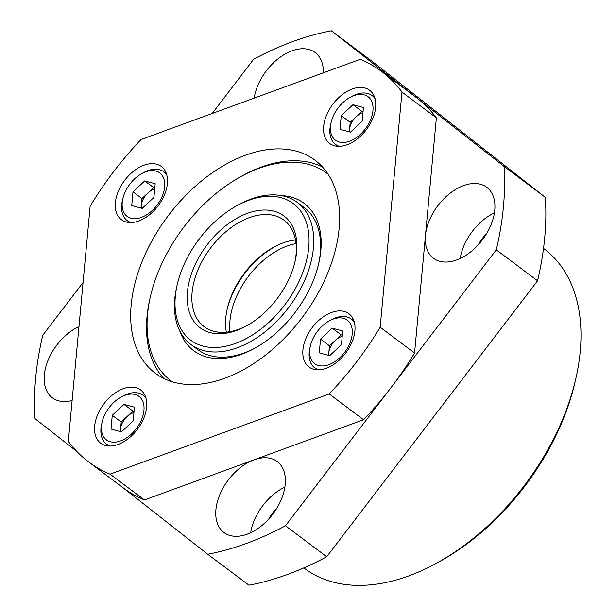<?xml version="1.0" encoding="UTF-8"?>
<svg xmlns="http://www.w3.org/2000/svg" width="616" height="616" viewBox="0 0 616 616"><rect width="100%" height="100%" fill="white"/><g stroke="black" fill="none" stroke-linecap="round" stroke-linejoin="round"><path stroke-width="0.92" d="M122.222 487.117L207.7 554.246L248.964 585.2A299.538 189.32 -53.1 0 0 326.726 556.741L537.568 280.788A299.538 189.32 -53.1 0 0 545.306 197.343L372.649 61.754L331.385 30.8A299.538 189.32 -53.1 0 0 253.623 59.259L212.189 113.49M323.315 72.819A44.375 28.043 -53.1 0 0 315.146 52.522A44.375 28.043 -53.1 0 0 279.356 57.819A44.375 28.043 -53.1 0 0 254.185 98.121M78.979 326.526A44.375 28.043 -53.1 0 0 47.401 361.977A44.375 28.043 -53.1 0 0 52.337 397.774A44.375 28.043 -53.1 0 0 72.111 400.531M285.223 484.345A44.375 28.043 -53.1 0 0 277.2 461.53A44.375 28.043 -53.1 0 0 228.136 480.195A44.375 28.043 -53.1 0 0 223.939 532.524A44.375 28.043 -53.1 0 0 260.876 526.349A44.375 28.043 -53.1 0 0 285.223 484.345M494.763 210.087A44.375 28.043 -53.1 0 0 486.748 187.272A44.375 28.043 -53.1 0 0 437.683 205.936A44.375 28.043 -53.1 0 0 433.487 258.266A44.375 28.043 -53.1 0 0 470.424 252.09A44.375 28.043 -53.1 0 0 494.763 210.087M83.068 282.49L42.781 335.212A299.538 189.32 -53.1 0 0 35.043 418.657L76.869 451.505M207.7 554.246A299.538 189.32 -53.1 0 0 285.462 525.787L496.303 249.834A299.538 189.32 -53.1 0 0 504.042 166.389L331.385 30.8M504.042 166.389L545.306 197.343M537.568 280.788L496.303 249.834M285.462 525.787L326.726 556.741M303.85 567.898L304.45 568.345A199.692 126.211 -53.1 0 0 408.762 575.922A199.692 126.211 -53.1 0 0 437.283 562.808A199.692 126.211 -53.1 0 0 575.968 377.939A199.692 126.211 -53.1 0 0 544.113 248.856L543.52 248.41M437.283 562.808L440.363 561.099A194.148 122.707 -53.1 0 0 575.19 381.373L575.968 377.939M486.193 234.249A24.963 15.777 -53.1 0 0 478.432 244.59M494.417 212.859A44.375 28.043 -53.1 0 0 460.198 258.474M276.646 508.508A24.963 15.777 -53.1 0 0 268.892 518.849M284.869 487.117A44.375 28.043 -53.1 0 0 250.658 532.732M265.596 252.583L274.336 246.839M236.475 205.921L238.315 204.897A88.75 56.094 126.9 0 1 297.359 202.441A88.75 56.094 126.9 0 1 313.398 248.071A88.75 56.094 126.9 0 1 264.711 332.07A88.75 56.094 126.9 0 1 190.837 344.429A88.75 56.094 126.9 0 1 176.684 287.064L177.146 285A85.424 53.992 -53.1 0 0 230.269 345.129A85.424 53.992 -53.1 0 0 308.731 247.47A85.424 53.992 -53.1 0 0 236.475 205.921A85.424 53.992 -53.1 0 0 177.146 285M274.374 246.816A69.893 44.175 -53.1 0 0 227.011 309.948M296.604 251.913A69.893 44.175 126.9 0 1 295.126 261.153A69.893 44.175 126.9 0 1 246.585 325.856A69.893 44.175 126.9 0 1 187.202 298.814A69.893 44.175 126.9 0 1 244.144 214.645A69.893 44.175 126.9 0 1 296.604 251.913M226.372 332.17A66.567 42.073 126.9 0 1 227.235 308.932A66.567 42.073 126.9 0 1 273.458 247.309A66.567 42.073 126.9 0 1 295.526 239.978M294.879 262.2A66.567 42.073 -53.1 0 0 296.073 254.408A66.567 42.073 -53.1 0 0 284.038 220.189A66.567 42.073 -53.1 0 0 210.441 248.186A66.567 42.073 -53.1 0 0 204.15 326.68A66.567 42.073 -53.1 0 0 247.517 325.333M163.733 378.416A133.125 84.138 126.9 0 1 149.85 299.037L150.319 296.974A129.799 82.036 -53.1 0 0 172.287 381.797M328.043 174.174A129.799 82.036 -53.1 0 0 240.463 176.815L242.304 175.791A133.125 84.138 126.9 0 1 322.399 166.905M281.289 195.58A92.084 58.197 126.9 0 1 320.813 250.727A92.084 58.197 126.9 0 1 318.857 262.909A92.084 58.197 126.9 0 1 254.909 348.148A92.084 58.197 126.9 0 1 179.764 330.923M240.463 176.815A129.799 82.036 -53.1 0 0 150.319 296.974M318.611 263.948A88.75 56.094 -53.1 0 0 320.274 253.23A88.75 56.094 -53.1 0 0 304.235 207.6L297.359 202.441M190.837 344.429L197.713 349.588A88.75 56.094 -53.1 0 0 255.84 347.632M88.696 461.969L123.084 487.764A244.067 154.262 -53.1 0 0 144.452 499.953L363.594 419.742A244.067 154.262 -53.1 0 0 414.56 353.037L436.374 117.872A244.067 154.262 -53.1 0 0 416.008 97.282L381.62 71.487A244.067 154.262 -53.1 0 0 360.252 59.298L141.102 139.509A244.067 154.262 -53.1 0 0 90.144 206.214L68.322 441.379A244.067 154.262 -53.1 0 0 88.696 461.969A244.067 154.262 -53.1 0 0 110.064 474.158L329.206 393.947A244.067 154.262 -53.1 0 0 380.172 327.242L401.986 92.077A244.067 154.262 -53.1 0 0 381.62 71.487M436.374 117.872L401.986 92.077M414.56 353.037L380.172 327.242M363.594 419.742L329.206 393.947M144.452 499.953L110.064 474.158M167.383 183.583A33.279 21.036 -53.1 0 0 161.361 166.474A33.279 21.036 -53.1 0 0 124.563 180.473A33.279 21.036 -53.1 0 0 121.421 219.72A33.279 21.036 -53.1 0 0 149.118 215.084A33.279 21.036 -53.1 0 0 167.383 183.583M375.637 107.361A33.279 21.036 -53.1 0 0 369.623 90.252A33.279 21.036 -53.1 0 0 332.825 104.25A33.279 21.036 -53.1 0 0 329.683 143.497A33.279 21.036 -53.1 0 0 357.38 138.862A33.279 21.036 -53.1 0 0 375.637 107.361M354.908 330.846A33.279 21.036 -53.1 0 0 348.895 313.736A33.279 21.036 -53.1 0 0 312.096 327.735A33.279 21.036 -53.1 0 0 308.947 366.982A33.279 21.036 -53.1 0 0 336.652 362.347A33.279 21.036 -53.1 0 0 354.908 330.846M146.647 407.068A33.279 21.036 -53.1 0 0 140.633 389.959A33.279 21.036 -53.1 0 0 103.834 403.957A33.279 21.036 -53.1 0 0 100.685 443.204A33.279 21.036 -53.1 0 0 128.39 438.569A33.279 21.036 -53.1 0 0 146.647 407.068M339.108 228.682A133.125 84.138 -53.1 0 0 315.046 160.229A133.125 84.138 -53.1 0 0 167.845 216.239A133.125 84.138 -53.1 0 0 155.27 373.219A133.125 84.138 -53.1 0 0 266.074 354.677A133.125 84.138 -53.1 0 0 339.108 228.682M144.729 180.904L155.178 183.714L153.908 197.459L142.18 208.385L131.732 205.575L133.002 191.838L144.729 180.904L153.669 187.611L154.793 187.911M164.68 186.879A27.181 17.179 -53.1 0 0 141.688 173.658A27.181 17.179 -53.1 0 0 122.807 198.822A27.181 17.179 -53.1 0 0 139.716 217.949A27.181 17.179 -53.1 0 0 164.68 186.879M166.79 174.959A30.507 19.281 -53.1 0 0 163.825 171.787A30.507 19.281 -53.1 0 0 143.536 172.634L141.688 173.658M122.807 198.822L122.345 200.878A30.507 19.281 -53.1 0 0 127.212 220.597A30.507 19.281 -53.1 0 0 131.085 222.553M153.669 187.611L141.95 198.545L141.064 208.085M141.95 198.545L133.002 191.838M154.685 189.089A14.199 8.978 -53.1 0 0 147.809 193.078A14.199 8.978 -53.1 0 0 141.31 205.413A14.199 8.978 -53.1 0 0 141.372 208.17M124.001 404.389L134.45 407.199L133.171 420.944L121.452 431.87L110.996 429.059L112.274 415.315L124.001 404.389L132.941 411.095L134.057 411.396M143.944 410.364A27.181 17.179 -53.1 0 0 120.952 397.143A27.181 17.179 -53.1 0 0 102.079 422.307A27.181 17.179 -53.1 0 0 118.98 441.433A27.181 17.179 -53.1 0 0 143.944 410.364M146.054 398.444A30.507 19.281 -53.1 0 0 143.097 395.272A30.507 19.281 -53.1 0 0 122.8 396.119L120.952 397.143M102.079 422.307L101.617 424.362A30.507 19.281 -53.1 0 0 106.476 444.082A30.507 19.281 -53.1 0 0 110.349 446.038M132.941 411.095L121.213 422.022L120.328 431.57M121.213 422.022L112.274 415.315M133.949 412.574A14.199 8.978 -53.1 0 0 127.073 416.562A14.199 8.978 -53.1 0 0 120.574 428.898A14.199 8.978 -53.1 0 0 120.636 431.654M352.991 104.681L363.44 107.492L362.17 121.229L350.442 132.163L339.994 129.345L341.264 115.608L352.991 104.681L361.931 111.388L363.047 111.689M372.942 110.649A27.181 17.179 -53.1 0 0 349.942 97.428A27.181 17.179 -53.1 0 0 331.069 122.592A27.181 17.179 -53.1 0 0 347.971 141.726A27.181 17.179 -53.1 0 0 372.942 110.649M375.052 98.729A30.507 19.281 -53.1 0 0 372.087 95.565A30.507 19.281 -53.1 0 0 351.79 96.412L349.942 97.428M331.069 122.592L330.607 124.655A30.507 19.281 -53.1 0 0 335.474 144.375A30.507 19.281 -53.1 0 0 339.339 146.331M361.931 111.388L350.204 122.314L349.318 131.855M350.204 122.314L341.264 115.608M362.94 112.859A14.199 8.978 -53.1 0 0 356.071 116.855A14.199 8.978 -53.1 0 0 349.565 129.183A14.199 8.978 -53.1 0 0 349.626 131.94M332.255 328.166L342.712 330.977L341.433 344.714L329.706 355.648L319.257 352.829L320.536 339.093L332.255 328.166L341.195 334.873L342.319 335.173M352.206 334.134A27.181 17.179 -53.1 0 0 329.214 320.913A27.181 17.179 -53.1 0 0 310.341 346.077A27.181 17.179 -53.1 0 0 327.242 365.211A27.181 17.179 -53.1 0 0 352.206 334.134M354.315 322.214A30.507 19.281 -53.1 0 0 351.351 319.05A30.507 19.281 -53.1 0 0 331.062 319.897L329.214 320.913M310.341 346.077L309.871 348.14A30.507 19.281 -53.1 0 0 314.738 367.86A30.507 19.281 -53.1 0 0 318.611 369.816M341.195 334.873L329.475 345.799L328.59 355.34M329.475 345.799L320.536 339.093M342.211 336.344A14.199 8.978 -53.1 0 0 335.335 340.332A14.199 8.978 -53.1 0 0 328.836 352.668A14.199 8.978 -53.1 0 0 328.898 355.424M229.968 331.662A66.567 42.073 126.9 0 1 296.05 243.574M166.428 173.735L163.825 171.787M129.807 222.545L127.212 220.597M145.692 397.22L143.097 395.272M109.078 446.03L106.476 444.082M374.682 97.513L372.087 95.565M338.069 146.323L335.474 144.375M353.954 320.998L351.351 319.05M317.34 369.808L314.738 367.86"/></g></svg>
